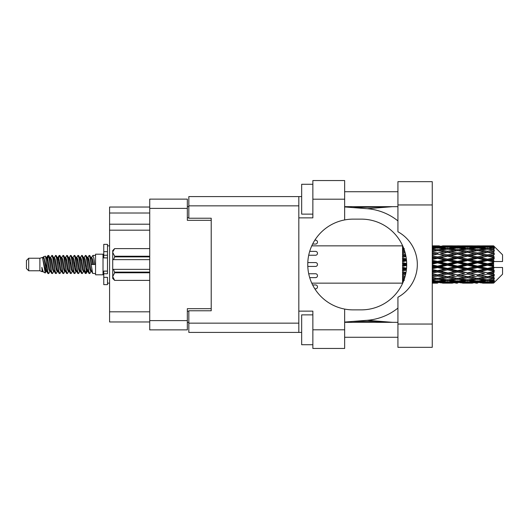 <?xml version="1.0" encoding="UTF-8"?>
<svg xmlns="http://www.w3.org/2000/svg" width="529" height="529" viewBox="0 0 529 529"><rect width="100%" height="100%" fill="white"/><g stroke="black" fill="none" stroke-linecap="round" stroke-linejoin="round"><path stroke-width="0.79" d="M211.216 310.768L211.216 308.678L187.339 308.678L187.339 329.871L149.727 329.871L149.727 199.129L187.339 199.129L187.339 220.322L211.216 220.322L211.216 218.232L211.216 310.768L188.833 310.768L188.833 323.153L298.825 323.153M188.833 322.406L187.339 322.406M187.339 206.594L188.833 206.594M149.727 213.008L109.582 213.008L109.582 207.037L149.727 207.037M149.727 321.963L109.582 321.963L109.582 311.812L149.727 311.812M149.727 230.175L109.582 230.175L109.582 311.812M109.582 213.008L109.582 224.203L149.727 224.203M109.582 230.175L109.582 224.203M397.927 324.052L397.927 297.232A37.314 37.314 0 0 0 397.927 231.768L397.927 181.665L432.253 181.665L432.253 347.335L397.927 347.335L397.927 324.052L432.253 324.052M397.927 191.743L344.644 191.743M397.927 206.667L344.644 206.667M397.927 322.333L344.644 322.333M397.927 337.257L344.644 337.257M312.857 344.723L301.662 344.723L301.662 314.874L312.857 314.874M312.857 214.126L301.662 214.126L301.662 184.277L312.857 184.277M344.644 329.798L344.644 348.452L312.857 348.452L312.857 329.798L344.644 329.798L344.644 309.068A45.368 45.368 0 0 1 344.644 219.932L344.644 199.202L312.857 199.202L312.857 217.862L298.825 217.862L298.825 332.41L188.833 332.41L188.833 323.153M298.825 311.138L312.857 311.138L312.857 329.798M312.857 199.202L312.857 180.548L344.644 180.548L344.644 199.202M301.662 332.41L298.825 332.41M211.216 218.232L188.833 218.232L188.833 196.59L298.825 196.59L298.825 217.862M301.662 196.59L298.825 196.59M344.644 219.932A45.368 45.368 0 0 1 353.154 219.132L361.32 219.132A45.368 45.368 0 0 1 406.689 264.5A45.368 45.368 0 0 1 361.32 309.868L353.154 309.868A45.368 45.368 0 0 1 344.644 309.068M392.578 322.333L367.205 320.296L344.644 322.068M367.205 320.296A55.968 55.968 0 0 0 397.927 308.083M397.927 220.917A55.968 55.968 0 0 0 367.205 208.704L344.644 206.932M392.578 206.667L367.205 208.704M315.542 244.054L312.652 244.054L315.542 244.054A1.937 1.937 -90 0 0 317.486 242.11A1.937 1.937 -90 0 0 315.542 240.173L314.854 240.173L315.542 240.173M315.542 288.827L314.854 288.827L315.542 288.827A1.937 1.937 -90 0 0 317.486 286.89A1.937 1.937 -90 0 0 315.542 284.946L312.652 284.946L315.542 284.946M315.542 266.437L307.825 266.437L315.542 266.437A1.937 1.937 -90 0 0 317.486 264.5A1.937 1.937 -90 0 0 315.542 262.563L307.825 262.563L315.542 262.563M309.723 277.632L315.542 277.632A1.937 1.937 -90 0 0 317.486 275.695A1.937 1.937 -90 0 0 315.542 273.751L308.738 273.751M308.738 255.249L315.542 255.249A1.937 1.937 -90 0 0 317.486 253.305A1.937 1.937 -90 0 0 315.542 251.368L309.723 251.368M28.692 270.769L28.692 258.231L26.45 260.473L26.45 268.527L28.692 270.769L39.88 270.769L42.214 271.734L42.637 271.291L42.3 271.582L43.233 271.582M28.692 258.231L39.88 258.231L39.88 270.769M95.551 264.5L95.551 274.796L103.016 274.796L103.016 254.204L95.551 254.204L95.551 264.5M39.88 258.231L42.479 257.438L45.223 272.977L43.252 271.893L41.851 267.324L42.214 271.734M45.593 267.363L45.104 269.552M45.223 272.977L46.962 269.519M43.662 256.664L45.448 256.168L46.731 264.5L46.731 267.985L43.662 256.664L42.889 257.709L43.233 257.418L44.165 259.488L46.03 269.512L46.625 271.291L47.266 271.344M83.932 257.709L85.44 255.395L86.372 258.059L88.905 273.374L89.897 273.374L91.272 271.046M85.44 255.395L86.167 255.626L86.835 258.059L88.707 270.941L89.639 273.605M87.536 257.954L89.17 255.395L90.102 258.059L92.641 273.374L95.551 273.605M91.398 257.709L92.899 255.395L93.831 258.059L94.77 264.5L91.504 264.5L89.897 255.626L91.735 259.488L92.668 264.5M46.731 267.985L48.126 273.605L48.86 273.374L50.229 271.046M46.731 264.5L47.663 270.941L48.595 273.605M46.962 259.481L48.126 255.395L49.058 258.059L51.597 273.374L52.589 273.374L53.832 271.291M48.126 255.395L48.86 255.626L49.528 258.059L51.392 270.941L52.325 273.605M49.759 257.418L50.691 257.418L51.862 255.395L52.794 258.059L55.327 273.374L56.319 273.374L57.687 271.046M56.583 270.59L56.953 268.236M51.862 255.395L52.589 255.626L53.257 258.059L55.122 270.941L56.054 273.605M56.914 271.344L57.225 269.519M53.489 257.418L54.421 257.418L55.591 255.395L56.524 258.059L59.056 273.374L60.048 273.374L61.291 271.291M55.591 255.395L56.319 255.626L56.987 258.059L58.858 270.941L59.79 273.605M58.15 259.481L59.321 255.395L60.253 258.059L62.792 273.374L63.784 273.374L65.021 271.291M64.042 270.59L64.412 268.236M59.321 255.395L60.048 255.626L60.723 258.059L62.587 270.941L63.52 273.605M64.379 271.344L64.683 269.519M61.549 257.709L63.05 255.395L63.983 258.059L66.522 273.374L67.514 273.374L68.882 271.046M67.778 270.59L68.148 268.236M63.05 255.395L63.784 255.626L64.452 258.059L66.317 270.941L67.249 273.605M68.109 271.344L68.42 269.519M65.153 257.954L66.786 255.395L67.719 258.059L70.251 273.374L71.243 273.374L72.486 271.291M66.786 255.395L67.514 255.626L68.181 258.059L70.046 270.941L70.979 273.605M68.413 257.418L69.352 257.418L70.516 255.395L71.448 258.059L73.981 273.374L74.973 273.374L76.341 271.046M75.237 270.59L75.607 268.236M70.516 255.395L71.243 255.626L71.911 258.059L73.782 270.941L74.715 273.605M75.568 271.344L75.878 269.519M72.737 257.709L74.245 255.395L75.178 258.059L77.717 273.374L78.709 273.374L80.077 271.046M78.966 270.59L79.337 268.236M74.245 255.395L74.973 255.626L75.647 258.059L77.512 270.941L78.444 273.605M79.304 271.344L79.615 269.519M76.341 257.954L77.975 255.395L78.907 258.059L81.446 273.374L82.438 273.374L83.681 271.291M77.975 255.395L78.709 255.626L79.376 258.059L81.241 270.941L82.174 273.605M80.077 257.954L81.711 255.395L82.643 258.059L85.176 273.374L86.167 273.374L87.073 269.519M85.672 273.42L86.802 268.236M81.711 255.395L82.438 255.626L83.106 258.059L84.971 270.941L85.903 273.605M47.233 260.764L48.364 255.58M58.421 260.764L58.798 258.41M65.616 259.481L65.927 257.656M65.887 260.764L66.257 258.41M69.345 259.481L69.656 257.656M69.616 260.764L69.987 258.41M76.811 259.481L77.122 257.656M77.082 260.764L77.452 258.41M80.54 259.481L80.851 257.656M80.811 260.764L81.182 258.41M88.006 259.481L88.31 257.656M88.277 260.764L88.647 258.41M89.17 255.395L89.897 255.626M490.667 264.5L493.597 263.812L493.597 265.188L490.667 264.5L487.546 264.5L457.545 271.093L432.253 275.966M470.678 264.5L477.548 262.887L484.432 264.5L477.548 266.113L470.678 264.5L467.557 264.5L432.253 272.184M450.682 264.5L457.545 262.887L464.429 264.5L457.545 266.113L450.682 264.5L447.554 264.5L432.253 267.919M432.253 264.13L437.556 262.887L444.426 264.5L437.556 266.113L432.253 264.87M402.556 283.141L311.793 283.154M402.787 282.909L402.556 282.268M403.032 282.341L402.556 282.374L402.867 282.724M403.329 281.633L402.556 281.56L402.556 282.102L403.118 282.142M404.182 279.385L402.556 279.153L402.556 280.013L404.434 280.251L402.556 280.482L402.556 281.19L403.548 281.084M405.128 276.29L402.556 275.821L402.556 276.945L404.434 277.269L402.556 277.586L402.556 278.591L404.546 278.28M405.981 272.508L402.556 271.774L402.556 273.096L404.434 273.486L402.556 273.87L402.556 275.106L405.571 274.518M406.536 268.196L402.556 267.271L402.556 268.712L404.434 269.142L402.556 269.565L402.556 270.96L406.338 270.121M406.682 263.561L402.556 262.596L402.556 264.057L404.434 264.5L402.556 264.943L402.556 266.404L406.682 265.439M406.338 258.879L402.556 258.04L402.556 259.435L404.434 259.858L402.556 260.288L402.556 261.729L406.536 260.804M405.571 254.482L402.556 253.894L402.556 255.13L404.434 255.514L402.556 255.904L402.556 257.226L405.981 256.492M404.546 250.72L402.556 250.409L402.556 251.414L404.434 251.731L402.556 252.055L402.556 253.179L405.128 252.71M403.548 247.916L402.556 247.81L402.556 248.518L404.434 248.749L402.556 248.987L402.556 249.847L404.182 249.615M402.556 246.891L402.556 247.433L403.329 247.36M402.867 246.276L402.556 246.626L403.032 246.659M311.793 245.846L402.681 245.859M493.597 245.853L494.344 246.593L493.597 245.853L490.667 245.879L493.597 245.853M493.597 246.137L487.546 246.547L480.676 246.177L493.597 246.137L494.344 246.785L493.597 245.939M493.597 246.56L493.597 246.983L490.667 246.759L493.597 246.56L494.344 247.056L493.597 246.21M493.597 247.539L487.546 248.366L480.676 247.618L487.546 246.997L493.597 247.539L494.344 248.002L493.597 246.983M493.597 248.392L493.597 249.126L490.667 248.749L494.344 248.617L493.597 247.704M493.597 249.999L487.546 251.202L480.676 250.124L487.546 249.152L494.344 250.25L493.597 249.126M493.597 251.235L493.597 252.24L490.667 251.731L494.344 251.169L493.597 250.25M493.597 253.378L487.546 254.879L480.676 253.536L487.546 252.273L494.344 253.398L493.597 252.24M493.597 254.918L493.597 256.122L490.667 255.514L494.344 254.568L493.597 253.695M493.597 257.451L493.597 257.815L487.546 259.157L480.676 257.63L487.546 256.162L493.597 257.451L494.344 257.239L493.597 256.122M493.597 259.197L493.597 260.526L490.667 259.858L493.597 259.197L494.344 258.582L493.597 257.815M493.597 261.967L493.597 262.358L487.546 263.766L480.676 262.159L487.546 260.572L493.597 261.967L493.597 261.518L494.324 261.518L493.597 260.526M494.324 261.518L502.55 261.518L502.55 254.799L494.007 246.256M493.597 263.812L493.597 262.358M493.597 266.642L493.597 267.033L487.546 268.428L480.676 266.841L487.546 265.234L493.597 266.642L493.597 265.188M494.007 282.744L502.55 274.201L502.55 267.482L493.597 267.482L493.597 267.033M493.597 268.474L493.597 269.803L490.667 269.142L493.597 268.474L494.324 267.482M493.597 271.185L493.597 271.549L487.546 272.838L480.676 271.37L487.546 269.843L493.597 271.185L494.344 270.418L493.597 269.803M493.597 272.878L493.597 274.082L490.667 273.486L493.597 272.878L494.344 271.761L493.597 271.549M493.597 275.305L487.546 276.727L480.676 275.464L487.546 274.121L493.597 275.305L494.344 274.432L493.597 274.082M493.597 276.76L493.597 277.765L490.667 277.269L493.597 276.76L494.344 275.602L493.597 275.622M493.597 278.75L487.546 279.848L480.676 278.876L487.546 277.798L493.597 278.75L494.344 277.831L493.597 277.765M493.597 279.874L493.597 280.608L490.667 280.251L493.597 279.874L494.344 278.75L493.597 279.001M493.597 281.296L487.546 282.003L480.676 281.382L487.546 280.635L493.597 281.296L494.344 280.383L493.597 280.608M493.597 282.017L493.597 282.44L490.667 282.241L493.597 282.017L494.344 280.998L493.597 281.461M482.554 283.141L487.546 283.154L480.676 282.823L487.546 282.453L493.597 282.79L494.344 281.944L493.597 282.44M493.597 282.79L487.546 283.061M493.597 283.061L490.667 283.121L493.597 283.061L494.344 282.215L493.597 282.863M494.344 282.407L493.597 283.147L494.344 282.407M437.556 283.154L432.55 283.141M442.548 283.141L452.56 283.141M432.253 283.094L435.678 283.154M432.253 282.724L434.435 282.823L432.253 282.916M435.519 282.559L434.435 282.823M437.556 282.949L437.556 282.089M444.955 282.989L444.426 283.121M447.554 283.154L440.67 282.823L447.554 282.453L454.431 282.823L447.554 283.061M462.551 283.141L472.549 283.141M457.545 283.154L455.674 283.154M432.253 282.122L437.556 281.679L444.426 282.241L437.556 282.671L432.253 282.354M432.253 281.157L434.435 281.382L432.253 281.593M436.451 280.932L434.435 281.382M437.556 281.679L437.556 280.707M446 281.871L444.426 282.241M439.592 282.559L440.67 282.823M447.554 282.453L447.554 281.534M455.515 282.559L454.431 282.823M450.153 282.989L450.682 283.121M457.545 282.949L457.545 282.089M464.958 282.989L464.429 283.121M467.557 283.154L460.673 282.823L467.557 282.453L474.42 282.823L467.557 283.061M487.546 283.154L492.545 283.141M477.548 283.154L475.67 283.154M457.545 282.671L450.682 282.241L457.545 281.679L464.429 282.241L457.545 282.671M447.554 282.003L440.67 281.382L447.554 280.635L454.431 281.382L447.554 282.003M432.253 280.053L437.556 279.332L444.426 280.251L437.556 281.058L432.253 280.449M432.253 278.545L434.435 278.876L432.253 279.193M404.877 277.196L404.434 277.269M437.556 279.332L437.556 278.3L434.435 278.876M446.86 279.755L444.426 280.251M438.66 280.932L440.67 281.382M447.554 280.635L447.554 279.623M456.448 280.932L454.431 281.382M449.101 281.871L450.682 282.241M457.545 281.679L457.545 280.707M466.009 281.871L464.429 282.241M459.582 282.559L460.673 282.823M467.557 282.453L467.557 281.534M475.511 282.559L474.42 282.823M470.149 282.989L470.678 283.121M477.548 282.949L477.548 282.089M484.961 282.989L484.432 283.121M477.548 282.671L470.678 282.241L477.548 281.679L484.432 282.241L477.548 282.671M467.557 282.003L460.673 281.382L467.557 280.635L474.42 281.382L467.557 282.003M457.545 281.058L450.682 280.251L457.545 279.332L464.429 280.251L457.545 281.058M447.554 279.848L440.67 278.876L447.554 277.798L454.431 278.876L447.554 279.848M432.253 276.998L437.556 276.052L444.426 277.269L437.556 278.399L432.253 277.54M432.253 275.047L434.435 275.464L432.253 275.873M405.796 273.473L402.556 274.095M405.822 273.321L404.434 273.486M437.556 276.052L437.556 275.027L434.435 275.464M447.554 277.798L447.554 276.76L444.426 277.269L447.554 276.76L450.682 277.269L457.545 276.052L464.429 277.269L457.545 278.399L437.556 275.027L440.67 275.464L447.554 274.121L454.431 275.464L447.554 276.727L440.67 275.464M437.556 278.3L440.67 278.876M457.545 279.332L457.545 278.3L454.431 278.876M448.242 279.755L450.682 280.251M466.862 279.755L464.429 280.251M458.65 280.932L460.673 281.382M467.557 280.635L467.557 279.623M476.444 280.932L474.42 281.382M469.104 281.871L470.678 282.241M477.548 281.679L477.548 280.707M486.006 281.871L484.432 282.241M479.591 282.559L480.676 282.823M487.546 282.453L487.546 281.534M490.138 282.989L490.667 283.121M477.548 281.058L470.678 280.251L477.548 279.332L484.432 280.251L477.548 281.058M467.557 279.848L460.673 278.876L467.557 277.798L474.42 278.876L467.557 279.848M432.253 273.162L437.556 272.045L444.426 273.486L437.556 274.868L432.253 273.81M432.253 270.888L434.435 271.37L432.253 271.84M406.444 269.195L402.556 270.035M406.464 269.016L404.434 269.142M437.556 272.045L437.556 271.093L434.435 271.37M437.556 274.868L432.253 274.042M447.554 274.121L447.554 273.129L444.426 273.486M447.554 276.727L454.431 275.464M457.545 276.052L457.545 275.027L460.673 275.464L467.557 274.121L474.42 275.464L467.557 276.727L460.673 275.464M467.557 277.798L467.557 276.76L464.429 277.269L467.557 276.76L470.678 277.269L477.548 276.052L484.432 277.269L477.548 278.399L447.554 273.129L450.682 273.486L457.545 272.045L464.429 273.486L457.545 274.868L450.682 273.486M457.545 278.3L460.673 278.876M477.548 279.332L477.548 278.3L474.42 278.876M468.244 279.755L470.678 280.251M486.859 279.755L484.432 280.251M478.652 280.932L480.676 281.382M487.546 280.635L487.546 279.623M489.094 281.871L490.667 282.241M447.554 272.838L440.67 271.37L447.554 269.843L454.431 271.37L447.554 273.129L437.556 271.093L440.67 271.37M432.253 268.778L437.556 267.562L444.426 269.142L437.556 270.683L432.253 269.499M432.253 266.332L434.435 266.841L432.253 267.343M406.689 264.698L402.556 265.624M406.689 264.5L404.434 264.5M437.556 267.562L437.556 266.742L434.435 266.841M437.556 270.683L437.556 271.093L432.253 269.969M447.554 269.843L447.554 268.957L444.426 269.142M457.545 272.045L457.545 271.093L454.431 271.37M457.545 274.868L464.429 273.486M467.557 274.121L467.557 273.129L470.678 273.486L477.548 272.045L484.432 273.486L477.548 274.868L470.678 273.486M467.557 276.727L474.42 275.464M477.548 276.052L477.548 275.027L480.676 275.464M487.546 277.798L487.546 276.76L485.053 277.163L487.546 276.76L490.667 277.269L457.545 271.093L460.673 271.37L467.557 269.843L474.42 271.37L467.557 272.838L460.673 271.37M477.548 278.3L480.676 278.876M488.241 279.755L490.667 280.251M457.545 270.683L450.682 269.142L457.545 267.562L464.429 269.142L457.545 270.683L457.545 271.093L447.554 268.957L450.682 269.142M447.554 268.428L440.67 266.841L447.554 265.234L454.431 266.841L447.554 268.428L447.554 268.957L437.556 266.742L440.67 266.841M432.253 261.657L434.435 262.159L432.253 262.668M406.49 260.281L402.556 261.147M406.464 259.984L404.434 259.858M437.556 262.887L437.556 262.258L432.253 263.442M432.253 259.501L437.556 258.317L444.426 259.858L437.556 261.438L437.556 262.258L434.435 262.159M437.556 266.113L437.556 266.742L432.253 265.558M447.554 265.234L447.554 264.5L444.426 264.5M457.545 267.562L457.545 266.742L454.431 266.841M467.557 269.843L467.557 268.957L464.429 269.142M467.557 272.838L477.548 271.093L474.42 271.37M477.548 272.045L477.548 271.093L480.676 271.37M477.548 274.868L484.432 273.486M487.546 274.121L487.546 273.129L490.667 273.486M487.546 276.727L494.344 275.602M477.548 270.683L470.678 269.142L477.548 267.562L484.432 269.142L477.548 270.683L477.548 271.093L467.557 268.957L470.678 269.142M467.557 268.428L460.673 266.841L467.557 265.234L474.42 266.841L467.557 268.428L467.557 268.957L457.545 266.742L460.673 266.841M447.554 263.766L440.67 262.159L447.554 260.572L454.431 262.159L447.554 263.766L447.554 264.5L437.556 262.258L440.67 262.159M437.556 261.438L432.253 260.222M432.253 257.16L434.435 257.63L432.253 258.112M405.922 256.195L402.556 256.876M405.822 255.679L404.434 255.514M437.556 258.317L437.556 257.907L432.253 259.031M432.253 255.19L437.556 254.132L444.426 255.514L437.556 256.955L437.556 257.907L434.435 257.63M447.554 260.572L447.554 260.043L437.556 262.258L432.253 261.081M447.554 259.157L440.67 257.63L447.554 256.162L454.431 257.63L447.554 259.157L447.554 260.043L444.426 259.858M457.545 262.887L457.545 262.258L447.554 264.5L457.545 266.742L457.545 266.113M457.545 261.438L450.682 259.858L457.545 258.317L464.429 259.858L457.545 261.438L457.545 262.258L454.431 262.159M467.557 265.234L467.557 264.5L464.429 264.5M477.548 267.562L477.548 266.742L474.42 266.841M487.546 269.843L487.546 268.957L477.548 271.093L487.546 272.838M487.546 268.428L487.546 268.957L484.432 269.142M494.344 271.761L487.546 273.129L494.344 274.432M467.557 263.766L460.673 262.159L467.557 260.572L474.42 262.159L467.557 263.766L467.557 264.5L457.545 262.258L460.673 262.159M437.556 256.955L432.253 255.838M432.253 253.127L434.435 253.536L432.253 253.953M405.115 252.644L402.556 253.087M404.877 251.804L404.434 251.731M437.556 254.132L432.253 254.958M432.253 251.46L437.556 250.601L444.426 251.731L437.556 252.948L437.556 253.973L434.435 253.536M447.554 256.162L437.556 257.907L440.67 257.63M447.554 254.879L440.67 253.536L447.554 252.273L454.431 253.536L447.554 254.879L447.554 255.871L444.426 255.514M457.545 258.317L457.545 257.907L447.554 260.043L450.682 259.858M457.545 256.955L450.682 255.514L457.545 254.132L464.429 255.514L457.545 256.955L457.545 257.907L454.431 257.63M467.557 260.572L467.557 260.043L457.545 262.258L432.253 256.816M467.557 259.157L460.673 257.63L467.557 256.162L474.42 257.63L467.557 259.157L467.557 260.043L464.429 259.858M477.548 262.887L477.548 262.258L467.557 264.5L477.548 266.742L480.676 266.841M477.548 261.438L470.678 259.858L477.548 258.317L484.432 259.858L477.548 261.438L477.548 262.258L474.42 262.159M477.548 266.113L477.548 266.742L487.546 268.957L490.667 269.142M487.546 265.234L487.546 264.5L484.432 264.5M494.225 267.482L487.546 268.957L494.344 270.418M437.556 252.948L432.253 252.002M432.253 249.807L434.435 250.124L432.253 250.455M432.253 248.551L437.556 247.942L444.426 248.749L437.556 249.668L437.556 250.7L434.435 250.124M447.554 252.273L440.67 253.536M457.545 254.132L444.426 251.731L447.554 252.24L457.545 250.601L464.429 251.731L457.545 252.948L450.682 251.731L447.554 252.24L447.554 251.202L440.67 250.124L447.554 249.152L454.431 250.124L447.554 251.202M457.545 252.948L457.545 253.973L447.554 255.871L450.682 255.514M467.557 252.273L474.42 253.536L467.557 254.879L460.673 253.536L467.557 252.24L457.545 253.973L454.431 253.536M467.557 256.162L457.545 257.907L460.673 257.63M467.557 254.879L467.557 255.871L464.429 255.514M477.548 258.317L477.548 257.907L467.557 260.043L470.678 259.858M477.548 256.955L470.678 255.514L477.548 254.132L484.432 255.514L477.548 256.955L477.548 257.907L474.42 257.63M487.546 260.572L487.546 260.043L477.548 262.258L480.676 262.159M487.546 259.157L487.546 260.043L484.432 259.858M487.546 263.766L487.546 264.5L457.545 257.907L432.253 253.034M493.597 263.138L487.546 264.5L493.597 265.862M437.556 249.668L432.253 248.947M432.253 247.407L434.435 247.618L432.253 247.843M436.451 248.068L434.435 247.618M446.86 249.245L444.426 248.749M437.556 250.7L440.67 250.124M457.545 249.668L450.682 248.749L457.545 247.942L464.429 248.749L457.545 249.668L457.545 250.7L454.431 250.124M477.548 254.132L464.429 251.731L467.557 252.24L477.548 250.601L484.432 251.731L477.548 252.948L470.678 251.731L467.557 252.24L467.557 251.202L460.673 250.124L467.557 249.152L474.42 250.124L467.557 251.202M477.548 252.948L477.548 253.973L467.557 255.871L457.545 253.973L460.673 253.536M487.546 252.273L477.548 253.973L474.42 253.536M487.546 256.162L477.548 257.907L467.557 255.871L470.678 255.514M487.546 254.879L487.546 255.871L484.432 255.514M494.344 258.582L487.546 260.043L477.548 257.907L480.676 257.63M494.225 261.518L487.546 260.043L490.667 259.858M447.554 248.366L440.67 247.618L447.554 246.997L454.431 247.618L447.554 248.366L447.554 249.377M432.253 246.646L437.556 246.329L444.426 246.759L437.556 247.321L432.253 246.878M432.253 246.084L434.435 246.177L432.253 246.276M435.519 246.441L434.435 246.177M437.556 247.321L437.556 248.293M446 247.129L444.426 246.759M438.66 248.068L440.67 247.618M456.448 248.068L454.431 247.618M448.242 249.245L450.682 248.749M466.862 249.245L464.429 248.749M457.545 250.7L460.673 250.124M477.548 249.668L470.678 248.749L477.548 247.942L484.432 248.749L477.548 249.668L477.548 250.7L474.42 250.124M494.344 253.398L484.432 251.731L487.546 252.24L490.046 251.837L487.546 252.24L487.546 251.202M494.344 254.568L487.546 255.871L477.548 253.973L480.676 253.536M494.344 257.239L487.546 255.871L490.667 255.514M467.557 248.366L460.673 247.618L467.557 246.997L474.42 247.618L467.557 248.366L467.557 249.377M457.545 247.321L450.682 246.759L457.545 246.329L464.429 246.759L457.545 247.321L457.545 248.293M447.554 246.547L440.67 246.177L454.431 246.177L447.554 246.547L447.554 247.466M437.556 245.846L432.253 245.906M432.55 245.859L439.434 245.846M437.556 246.051L437.556 246.911M444.955 246.011L444.426 245.879M439.592 246.441L440.67 246.177M455.515 246.441L454.431 246.177M449.101 247.129L450.682 246.759M466.009 247.129L464.429 246.759M458.65 248.068L460.673 247.618M476.444 248.068L474.42 247.618M468.244 249.245L470.678 248.749M486.859 249.245L484.432 248.749M477.548 250.7L480.676 250.124M477.548 247.321L470.678 246.759L477.548 246.329L484.432 246.759L477.548 247.321L477.548 248.293M467.557 246.547L460.673 246.177L474.42 246.177L467.557 246.547L467.557 247.466M457.545 246.051L450.682 245.879L464.429 245.879L457.545 246.051L457.545 246.911M457.545 245.846L459.423 245.846M452.56 245.859L442.548 245.859M450.153 246.011L450.682 245.879M464.958 246.011L464.429 245.879M459.582 246.441L460.673 246.177M475.511 246.441L474.42 246.177M469.104 247.129L470.678 246.759M486.006 247.129L484.432 246.759M478.652 248.068L480.676 247.618M487.546 248.366L487.546 249.377M488.241 249.245L490.667 248.749M477.548 246.051L470.678 245.879L484.432 245.879L477.548 246.051L477.548 246.911M477.548 245.846L479.426 245.846M472.549 245.859L462.551 245.859M470.149 246.011L470.678 245.879M484.961 246.011L484.432 245.879M479.591 246.441L480.676 246.177M487.546 246.547L487.546 247.466M489.094 247.129L490.667 246.759M492.545 245.859L482.554 245.859M490.138 246.011L490.667 245.879M41.851 271.093L42.3 271.582M45.844 257.511L46.367 257.709L46.962 259.488L48.827 269.512L49.759 271.582L50.096 271.291M52.589 255.626L54.421 259.488L56.292 269.512L57.225 271.582L57.562 271.291M59.089 264.5L59.552 261.789M60.048 255.626L61.886 259.488L63.751 269.512L64.683 271.582L65.616 271.582M67.514 255.626L69.352 259.488L71.217 269.512L72.149 271.582L73.081 271.582M74.014 264.5L74.477 261.789M74.973 255.626L76.811 259.488L78.676 269.512L79.608 271.582L79.952 271.291M82.438 255.626L84.276 259.488L86.141 269.512L87.073 271.582L88.006 269.519M41.851 267.324L43.252 271.893M46.492 257.954L46.962 257.418L47.894 259.488L49.759 269.512L51.597 273.374M54.421 257.418L55.36 259.488L57.225 269.512L59.056 273.374M60.954 257.418L61.886 257.418L62.819 259.488L64.683 269.512L66.522 273.374M69.352 257.418L70.284 259.488L72.149 269.512L73.981 273.374M74.477 267.211L74.946 264.5M76.474 257.709L76.811 257.418L77.743 259.488L79.608 269.512L81.446 273.374M83.337 257.418L84.276 257.418L85.209 259.488L87.073 269.512L88.905 273.374M90.803 257.418L91.735 257.418L92.668 259.488L93.6 264.5M42.479 257.438L45.097 269.512L46.03 271.582L46.367 271.291M48.86 255.626L50.691 259.488L52.556 269.512L53.489 271.582L54.421 271.582M56.319 255.626L58.157 259.488L60.022 269.512L60.954 271.582L61.886 271.582M63.784 255.626L65.616 259.488L67.481 269.512L68.413 271.582L68.757 271.291M70.284 264.5L70.747 261.789M71.243 255.626L73.081 259.488L74.946 269.512L75.878 271.582L76.216 271.291M78.709 255.626L80.54 259.488L82.405 269.512L83.337 271.582L84.276 271.582M87.669 257.709L88.006 257.418L87.073 257.418L88.006 259.488L89.87 269.512L90.803 271.582L91.14 271.291M50.691 257.418L51.624 259.488L53.489 269.512L55.327 273.374M57.225 259.481L58.157 257.418L59.089 259.488L60.954 269.512L62.792 273.374M65.279 257.709L65.616 257.418L66.548 259.488L68.413 269.512L70.251 273.374M72.149 257.418L73.081 257.418L74.014 259.488L75.878 269.512L77.717 273.374M79.608 257.418L80.54 257.418L81.473 259.488L83.337 269.512L85.176 273.374M85.672 267.211L86.141 264.5M88.006 257.418L88.938 259.488L90.803 269.512L92.641 273.374M402.556 246.263L402.556 247.155M402.556 247.81L402.556 248.809M402.556 250.409L402.556 251.447M402.556 253.894L402.556 255.13M405.796 255.527L402.556 254.905M402.556 258.04L402.556 259.435M406.444 259.805L402.556 258.965M402.556 262.596L402.556 264.057M406.689 264.302L402.556 263.376M402.556 267.271L402.556 268.712M406.49 268.719L402.556 267.853M402.556 271.774L402.556 273.096M405.922 272.805L402.556 272.124M402.556 275.821L402.556 276.945M405.115 276.356L402.556 275.913M402.556 279.153L402.556 280.013M402.556 281.56L402.556 282.102M107.493 271.093L103.763 271.093L103.763 273.751L107.493 273.751L107.493 251.659L103.763 251.659L103.763 244.352L107.493 244.352L107.493 255.249L103.763 255.249L103.763 257.907L107.493 257.907M103.763 273.751L103.763 284.648L107.493 284.648L107.493 277.341L103.763 277.341M103.763 251.659L103.763 255.249M149.727 272.779L114.654 272.779L113.537 269.354L149.727 269.354M114.654 272.111L149.727 272.111M149.727 256.889L114.654 256.889L113.537 259.646L112.717 259.646L112.717 252.412L114.654 256.221L149.727 256.221M114.654 256.889L114.654 256.221M113.537 269.354L112.717 269.354L112.717 276.588L114.654 280.396L149.727 280.39L114.654 280.396L112.717 278.452L112.717 276.588L114.654 272.779M112.717 252.412L112.717 250.548L114.654 248.604L149.727 248.604L114.654 248.604L112.756 251.883M112.717 259.646L112.717 269.354M149.727 259.646L113.537 259.646M149.727 320.62L187.339 320.62M187.339 208.38L149.727 208.38M187.339 311.217L188.833 311.217M188.833 217.783L187.339 217.783M298.825 205.847L188.833 205.847M397.927 204.948L432.253 204.948M107.493 257.874L103.763 257.874M107.493 271.126L103.763 271.126M352.922 207.58L391.427 206.667M391.427 322.333L374.261 321.394L352.922 321.42M103.016 272.336L103.763 272.336M445.669 283.154L449.432 283.154M465.679 283.154L469.435 283.154M485.675 283.154L489.424 283.154M445.669 245.846L449.432 245.846M465.679 245.846L469.435 245.846M485.675 245.846L489.424 245.846M92.899 255.395L95.551 255.395M103.016 256.664L103.763 256.664M45.448 256.168L46.367 257.709M86.167 273.374L87.411 271.291M46.03 257.418L46.962 257.418M49.759 271.582L50.691 271.582M57.225 271.582L58.157 271.582M75.878 257.418L76.811 257.418M79.608 271.582L80.54 271.582M87.073 271.582L88.006 271.582M46.625 257.709L47.868 255.626M86.167 255.626L87.411 257.709M42.3 257.418L43.233 257.418M46.03 271.582L46.962 271.582M57.225 257.418L58.157 257.418M64.683 257.418L65.616 257.418M68.413 271.582L69.352 271.582M75.878 271.582L76.811 271.582M90.803 271.582L91.735 271.582M46.625 271.291L47.868 273.374M57.813 257.709L59.056 255.626M107.493 283.154L109.582 283.154M107.493 245.846L109.582 245.846"/></g></svg>
